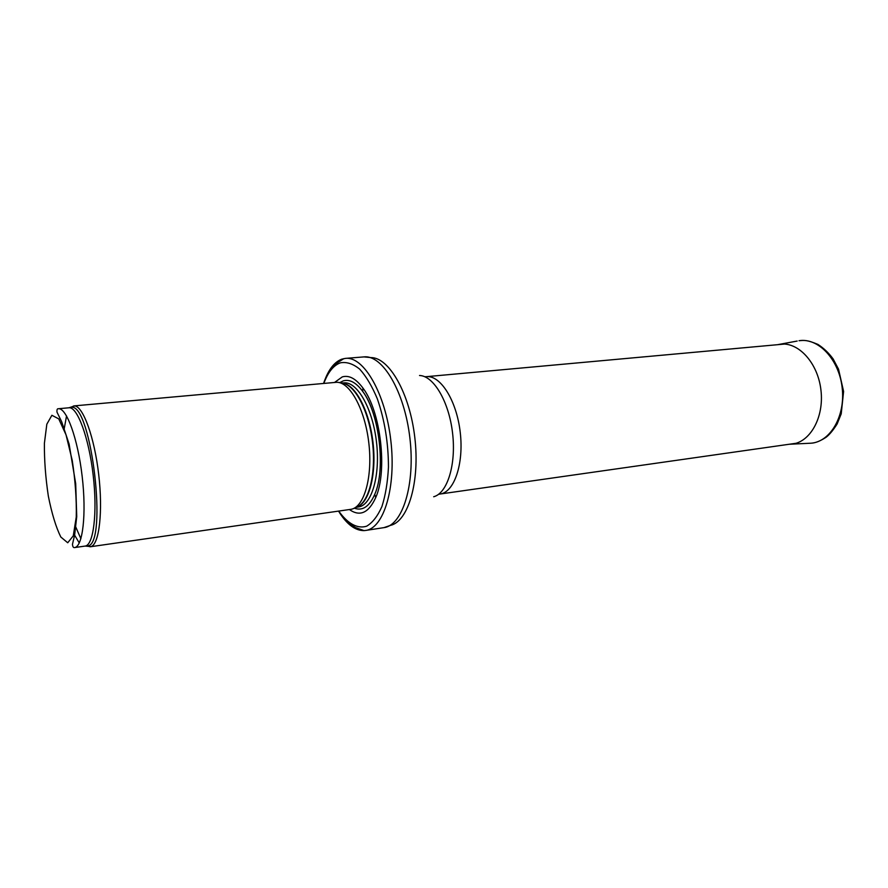<?xml version="1.0" encoding="UTF-8"?>
<svg xmlns="http://www.w3.org/2000/svg" width="888" height="888" viewBox="0 0 888 888"><rect width="100%" height="100%" fill="white"/><g stroke="black" fill="none" stroke-linecap="round" stroke-linejoin="round"><path stroke-width="1.33" d="M339.427 512.565C347.208 524.63 355.4 530.647 364.002 530.613L365.623 530.447C383.871 528.349 396.381 487.09 390.798 440.304C385.448 393.484 363.78 356.21 345.543 358.375L341.891 359.129C334.421 361.916 328.516 369.475 324.164 381.818M349.395 509.546C359.918 516.938 368.698 512.953 375.713 497.591C387.734 471.051 380.73 411.089 362.915 388.034C355.944 378.643 349.062 374.936 342.269 376.901L334.554 382.451M86.891 545.92L90.254 546.775L351.082 509.301C364.235 507.203 372.849 476.812 368.809 442.868C364.924 408.913 349.539 381.318 336.263 382.317L73.815 405.916L70.729 407.514M66.545 415.906L64.091 429.404M75.391 526.151L80.886 538.727M90.254 546.775L91.087 546.564C99.278 544.033 103.064 511.388 98.69 474.403C94.428 437.407 83.217 406.504 74.67 405.927L73.815 405.916M338.728 511.077C347.541 523.554 357.42 529.115 366.644 526.196C372.572 522.699 377.666 516.139 381.929 506.515C385.503 495.315 387.679 482.184 388.456 467.121C388.389 442.912 384.693 420.179 377.367 398.912C372.105 386.291 366.222 376.379 359.718 369.164C353.091 363.803 346.664 361.682 340.426 362.815C333.511 365.334 327.983 372.205 323.831 383.416M354.257 508.169C362.537 511.199 369.375 506.593 374.747 494.339C386.003 469.33 379.454 413.153 362.737 391.419C356.188 382.573 349.717 379.043 343.301 380.852L339.605 382.684M362.915 388.034L362.737 391.419C379.831 414.219 385.747 470.229 374.747 494.339L375.713 497.591M355.311 507.548L358.364 506.97C371.628 505.516 380.486 475.568 376.479 441.98C372.638 408.358 357.12 381.263 343.878 382.894L340.77 383.039M356.232 507.203C368.809 504.206 376.845 474.836 372.982 442.379C369.264 409.912 354.689 383.183 341.758 383.172M355.544 507.392C368.243 504.662 376.412 475.147 372.516 442.435C368.775 409.712 354.023 382.872 341.036 383.139M85.459 546.031L87.934 545.92C107.748 543.634 91.564 404.939 71.75 407.27L69.32 407.736M73.859 533.899L79.276 542.957M91.087 546.564L85.093 546.076C93.518 545.399 97.613 512.698 93.162 475.047C88.822 437.384 77.312 406.504 68.953 407.781L74.67 405.927M85.093 546.076L74.537 547.585C82.751 546.941 86.624 514.141 82.162 476.334C77.8 438.506 66.467 407.481 58.319 408.746L68.953 407.781M51.893 415.284L58.741 418.881L66.045 434.876L72.228 460.361C75.302 480.541 76.645 499.422 76.257 517.027L73.271 535.841L67.721 542.768L60.817 537.018C55.988 527.272 51.826 513.619 48.329 496.081C45.554 477.566 44.245 459.984 44.4 443.301L46.831 424.187L51.893 415.284M365.623 530.447L383.916 527.639C402.553 525.485 415.429 484.482 409.89 438.073C404.584 391.641 382.617 354.712 363.991 356.898L345.543 358.375M383.916 527.639L390.509 525.374C408.247 521.411 420.068 481.729 414.807 437.507C409.734 393.24 389.099 357.365 370.918 357.587L363.991 356.898M433.688 496.747C447.341 493.251 456.321 464.535 452.569 433.089C448.984 401.631 433.622 375.757 419.536 375.502M438.506 494.35L440.004 494.039C454.179 492.429 464.013 463.913 460.217 432.201C456.599 400.466 440.47 374.98 426.307 376.679L424.775 376.723M778.077 344.588L779.597 344.311L778.077 344.588M789.21 444.255L791.252 444.167C809.812 442.923 824.297 417.638 820.945 390.098C817.859 362.526 797.935 341.247 779.597 344.311L797.158 341.059M809.09 443.29L810.977 443.201C830.38 441.913 845.609 415.917 842.157 387.623C838.994 359.285 818.192 337.496 799.011 340.715C804.228 340.282 806.759 339.749 817.915 344.4C823.742 348.163 828.815 353.013 833.144 358.963L838.527 369.153L843.6 391.453L841.225 413.808L837.129 423.976C833.155 430.258 829.481 434.687 826.129 437.24C820.268 441.081 815.217 443.068 810.977 443.201L789.243 444.255M343.922 358.597L337.207 362.837C336.175 363.425 327.861 370.329 323.565 383.438M364.002 530.613L355.455 527.539L348.351 522.832C346.797 521.955 343.512 518.048 338.472 511.122M343.878 382.894L341.203 383.139M358.364 506.97L355.7 507.348M74.537 547.585C73.371 547.807 72.683 546.719 72.472 544.311L74.659 534.898L76.734 516.572L75.702 483.738L69.12 444.122L61.672 421.722L56.987 412.132C56.799 409.701 57.243 408.569 58.319 408.746M440.004 494.039L795.926 443.301M426.307 376.679L784.348 344.078"/></g></svg>
